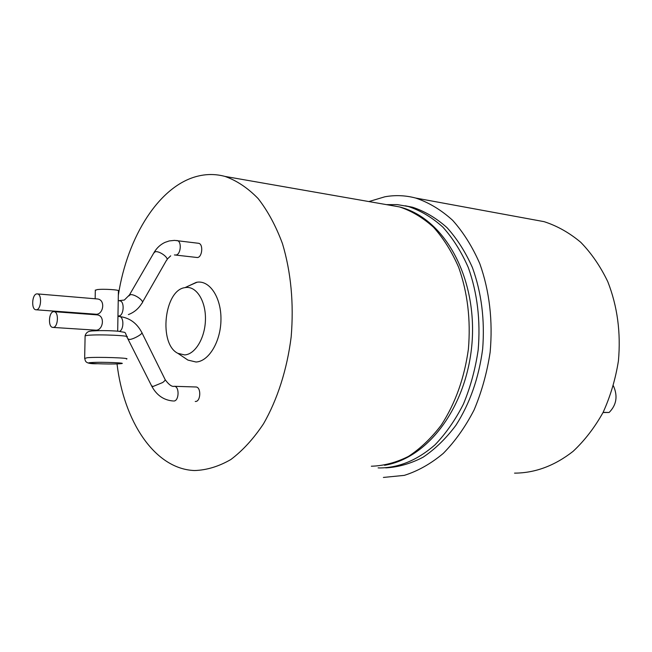 <?xml version="1.0" encoding="UTF-8"?>
<svg xmlns="http://www.w3.org/2000/svg" width="652" height="652" viewBox="0 0 652 652"><rect width="100%" height="100%" fill="white"/><g stroke="black" fill="none" stroke-linecap="round" stroke-linejoin="round"><path stroke-width="0.98" d="M603.116 412.357L609.115 412.48L603.027 412.529M609.115 412.48C616.531 405.006 617.966 396.123 613.418 385.829M533.002 219.618L544.078 221.656C557.118 225.861 569.351 232.74 580.761 242.299C591.454 253.294 600.459 266.423 607.786 281.672C617.428 306.293 620.965 332.699 618.422 360.89C615.521 379.138 610.402 396.318 603.076 412.439C594.624 427.582 584.624 440.556 573.075 451.363C554.583 465.805 535.072 473.059 514.534 473.132M383.392 477.443L404.273 475.373C417.867 471.103 430.874 463.768 443.295 453.384C455.112 441.347 465.381 426.856 474.102 409.921C481.698 391.876 487.044 372.651 490.141 352.227C492.953 320.662 489.522 291.191 479.864 263.815C472.504 246.896 463.442 232.405 452.659 220.327C441.151 209.895 428.829 202.462 415.683 198.045C405.405 195.339 395.12 194.924 384.827 196.798L368.893 201.566M405.259 205.787L412.586 207.255C424.794 211.264 436.245 218.045 446.954 227.597C456.995 238.665 465.471 251.965 472.39 267.499C481.51 292.642 484.933 319.814 482.659 349.007C478.821 377.973 469.896 403.417 455.895 425.324C446.009 438.527 435.08 449.147 423.115 457.199C410.809 463.621 398.356 467.182 385.739 467.875M378.103 467.883L379.635 467.957C398.959 467.802 417.386 460.125 434.917 444.925C445.887 433.556 455.398 419.921 463.45 404.02C470.451 387.101 475.357 369.097 478.169 350.01C480.663 320.523 477.378 293.033 468.299 267.54C461.404 251.794 452.912 238.306 442.83 227.092C432.072 217.401 420.548 210.539 408.266 206.497L397.337 204.614L386.351 204.622M184.646 354.924L177.882 353.335C158.371 344.06 164.182 289.969 185.005 287.63L185.624 287.532C196.268 285.943 205.771 300.711 205.453 319.162C205.29 337.589 195.323 354.411 184.646 354.924M118.338 295.169C127.425 236.252 159.764 184.809 198.575 175.975C207.401 173.913 216.211 174.06 225.013 176.423C236.79 180.596 247.841 187.988 258.159 198.599C267.809 210.971 275.91 225.991 282.463 243.636C291.028 272.3 293.938 303.376 291.175 336.856C287.1 369.431 277.385 399.709 263.449 423.898C253.514 438.788 242.65 450.662 230.849 459.521C218.779 466.49 206.668 470.165 194.516 470.54L192.87 470.451C154.108 467.802 123.782 421.021 117.026 363.889M188.632 285.935L197.108 282.202C209.846 280.238 221.33 297.711 220.963 319.651C220.8 341.575 208.795 361.501 196.007 362.007L187.915 360.083L185.527 358.478M195.241 401.461L195.47 401.469C200.759 401.73 201.37 387.288 196.089 386.986L195.584 386.97M175.527 255.046L197.45 257.54C202.356 257.149 203.457 243.987 198.64 243.302L198.167 243.237M36.431 309.781L35.787 309.765C31.076 309.268 32.029 294.191 36.797 293.897L37.49 293.913C42.209 294.427 41.19 309.602 36.431 309.781M53.594 311.664L54.238 311.68C59.047 312.153 58.093 327.328 53.244 327.418L52.657 327.394C47.849 326.937 48.753 311.86 53.594 311.664M96.586 314.826L97.107 314.867C105.298 315.601 103.187 330.205 96.097 330.189L53.122 327.426M96.961 298.926L97.49 298.975C105.665 299.773 103.415 314.223 96.406 314.264L36.251 309.798M117.678 331.175L117.996 314.101M95.314 290.474L96.887 289.651C103.04 288.673 121.378 289.879 118.411 291.053L117.988 314.101M91.402 362.536C102.185 361.77 131.663 363.107 119.373 363.783C108.868 364.509 79.715 363.245 91.402 362.536M389.236 205.127L399.48 206.912C411.583 210.898 422.944 217.678 433.547 227.255C443.482 238.355 451.86 251.713 458.658 267.32C467.606 292.577 470.858 319.83 468.405 349.073C464.395 378.062 455.341 403.417 441.249 425.128C431.322 438.177 420.393 448.6 408.454 456.408C396.196 462.57 383.824 465.846 371.33 466.221M173.53 400.996L173.782 401.004C179.039 401.265 179.675 386.612 174.426 386.31L173.97 386.294M141.94 332.773L164.956 379.219C165.575 379.847 164.809 380.955 162.65 382.537L153.024 386.489L151.549 385.772M84.638 358.429L87.417 357.695C98.501 356.807 131.81 357.981 126.406 359.04M128.11 338.918L129.528 339.48C133.652 339.284 143.839 333.335 141.737 332.365C136.781 322.993 129.389 317.72 119.56 316.538C123.97 316.929 123.978 329.529 119.569 331.363M85.102 336.31L85.11 335.764L87.865 335.324C98.933 334.15 132.201 335.658 126.798 337.051M119.08 316.497L117.947 316.416M92.03 330.939L99.927 330.605M174.394 254.956L175.983 255.013C180.857 254.614 181.965 241.256 177.181 240.572L176.692 240.515M153.717 253.106L155.217 251.737C159.716 250.694 169.903 258.534 166.464 260.36L142.462 302.259M119.43 300.817L119.903 300.857C124.801 301.379 123.856 315.804 118.909 315.943L117.963 315.902M128.387 314.582C134.092 312.455 138.591 308.673 141.9 303.237C145.282 301.607 134.785 293.832 130.319 294.68L128.876 295.935M544.078 221.656L415.683 198.045M408.266 206.497L412.586 207.255M384.55 465.292C430.222 457.753 468.275 403.343 472.227 340.091C476.115 277.043 444.892 218.412 399.48 206.912L225.013 176.423M196.089 386.986L174.426 386.31C171.957 386.978 168.876 384.77 165.184 379.684M97.172 363.734C84.434 364.077 85.485 361.029 84.662 358.021L85.11 335.764C85.95 332.927 87.767 331.387 90.563 331.151C94.654 330.344 110.856 330.474 118.868 331.289C126.423 333.05 124.418 330.849 126.838 336.53M126.936 337.002L151.786 386.245C156.643 395.218 163.66 400.124 172.845 400.956M177.882 353.335L187.915 360.083M185.005 287.63L196.374 282.316M54.238 311.68L97.107 314.867M37.49 293.913L97.49 298.966M198.64 243.302L174.524 240.376L169.259 240.93L165.037 242.365C160.628 244.41 157.05 247.646 154.32 252.063L129.438 294.957L124.328 300.05L118.24 300.719M167.059 259.317L170.702 255.837M94.524 330.768L94.54 330.108M94.842 314.696L94.85 314.174M95.151 298.771L95.322 290.018"/></g></svg>
